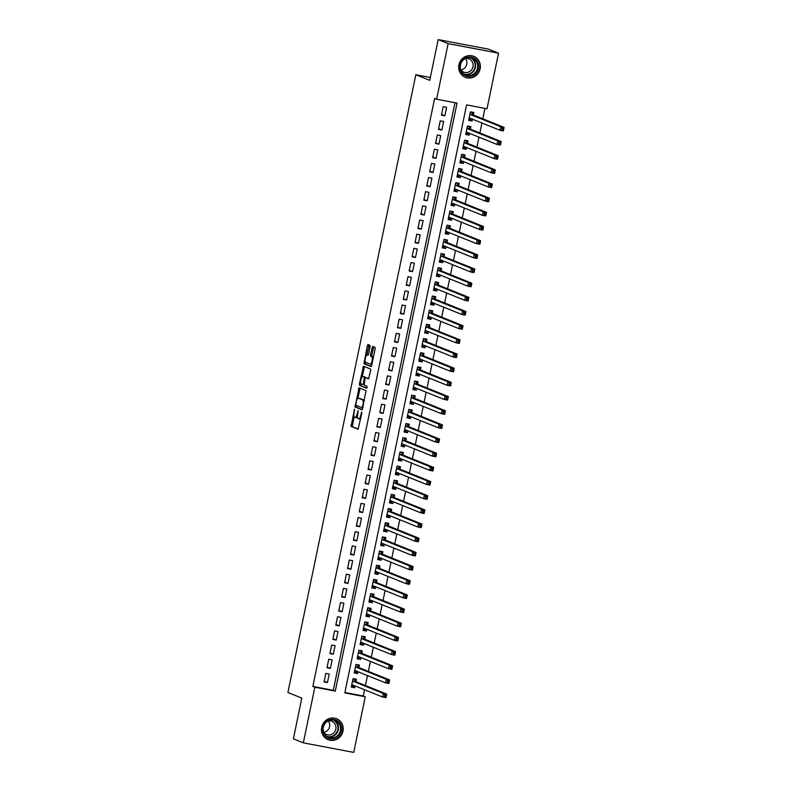 <?xml version="1.0" encoding="UTF-8"?>
<svg xmlns="http://www.w3.org/2000/svg" width="792" height="792" viewBox="0 0 792 792"><rect width="100%" height="100%" fill="white"/><g stroke="black" fill="none" stroke-linecap="round" stroke-linejoin="round"><path stroke-width="1.19" d="M354.479 409.216L351.044 426.403L358.093 429.244L361.815 413.226L361.726 412.137L360.865 414.919A4.554 1.327 -79.3 0 1 358.776 418.889A4.554 1.327 -79.3 0 1 358.697 418.869L358.113 418.631A4.554 1.327 -79.3 0 1 357.786 413.681L358.113 410.682L357.242 413.454A4.554 1.327 -79.3 0 1 355.143 417.424A4.554 1.327 -79.3 0 1 355.063 417.404L354.479 417.166A4.554 1.327 -79.3 0 1 354.153 412.216L354.479 409.216M480.14 68.825A11.306 10.801 -68 0 1 465.29 77.289A11.306 10.801 -68 0 1 458.895 64.796A11.306 10.801 -68 0 1 473.745 56.321A11.306 10.801 -68 0 1 480.14 68.825M342.966 731.214A11.306 10.801 -68 0 1 328.116 739.688A11.306 10.801 -68 0 1 321.72 727.185A11.306 10.801 -68 0 1 336.57 718.72A11.306 10.801 -68 0 1 342.966 731.214M370.072 346.906L369.963 345.352L367.973 344.55L367.32 345.797L364.023 363.756L371.072 366.597L371.725 365.35L375.121 348.945L375.022 347.391L372.616 346.431L370.507 354.687L370.607 356.242L371.795 356.717A3.802 1.109 -79.3 0 1 372.091 360.746A3.802 1.109 -79.3 0 1 370.31 364.172A3.802 1.109 -79.3 0 1 370.25 364.152L365.627 362.291A3.802 1.109 -79.3 0 1 365.33 358.261A3.802 1.109 -79.3 0 1 367.102 354.836A3.802 1.109 -79.3 0 1 367.161 354.846L367.963 355.172L368.617 353.925L370.072 346.906M303.326 742.837L293.387 738.827L301.821 698.098L287.902 692.485L415.83 74.725L429.749 80.339L438.184 39.6L448.133 43.609L498.534 53.173L487.021 108.781L466.587 104.9L344.817 692.911L365.251 696.792L353.727 752.4L303.326 742.837L314.84 687.228L335.273 691.099L457.043 103.099L436.61 99.218L448.133 43.609M436.61 99.218L434.63 98.416L312.85 686.426L314.84 687.228M359.043 387.813L355.063 407.009L362.112 409.85L366.062 390.644L359.043 387.813M359.439 383.833L363.498 366.181L370.547 369.022L370.646 370.567L368.537 378.833L365.637 377.665L364.983 378.913L364.122 385.12L367.092 386.318L366.706 388.268L359.538 385.377L359.439 383.833L360.895 383.645M472.448 119.176L472.072 120.988L468.805 119.671M473.319 114.959L473.834 112.484L470.428 111.84L468.666 120.334L472.072 120.988M469.507 133.343L469.141 135.155L465.874 133.838M470.389 129.126L470.893 126.651L467.488 126.007L465.736 134.501L469.141 135.155M466.577 147.51L466.201 149.322L462.934 148.005M467.448 143.303L467.963 140.818L464.558 140.174L462.795 148.678L466.201 149.322M463.647 161.677L463.27 163.489L460.003 162.172M464.518 157.469L465.033 154.984L461.627 154.341L459.865 162.845L463.27 163.489M460.706 175.854L460.33 177.655L457.063 176.339M461.578 171.636L462.092 169.161L458.687 168.508L456.925 177.012L460.33 177.655M457.776 190.021L457.4 191.832L454.133 190.506M458.647 185.803L459.162 183.328L455.756 182.685L453.994 191.179L457.4 191.832M454.846 204.188L454.469 205.999L451.202 204.683M455.717 199.97L456.232 197.495L452.826 196.852L451.064 205.346L454.469 205.999M451.905 218.354L451.529 220.166L448.262 218.849M452.776 214.147L453.291 211.662L449.886 211.019L448.123 219.523L451.529 220.166M448.975 232.521L448.599 234.333L445.332 233.016M449.846 228.314L450.361 225.829L446.955 225.185L445.193 233.69L448.599 234.333M446.035 246.698L445.668 248.5L442.401 247.183M446.906 242.481L447.421 240.006L444.015 239.352L442.263 247.856L445.668 248.5M443.104 260.865L442.728 262.667L439.461 261.35M443.975 256.648L444.49 254.173L441.085 253.529L439.322 262.023L442.728 262.667M440.174 275.032L439.798 276.844L436.531 275.527M441.045 270.815L441.56 268.339L438.154 267.696L436.392 276.19L439.798 276.844M437.233 289.199L436.857 291.01L433.59 289.694M438.105 284.991L438.62 282.506L435.214 281.863L433.452 290.367L436.857 291.01M434.303 303.366L433.927 305.177L430.66 303.861M435.174 299.158L435.689 296.673L432.283 296.03L430.521 304.534L433.927 305.177M431.363 317.543L430.997 319.344L427.73 318.028M432.244 313.325L432.749 310.85L429.343 310.197L427.591 318.701L430.997 319.344M428.432 331.709L428.056 333.511L424.789 332.195M429.304 327.492L429.818 325.017L426.413 324.364L424.651 332.868L428.056 333.511M425.502 345.876L425.126 347.688L421.859 346.371M426.373 341.659L426.888 339.184L423.482 338.54L421.72 347.035L425.126 347.688M422.562 360.043L422.185 361.855L418.918 360.538M423.433 355.836L423.948 353.351L420.542 352.707L418.78 361.211L422.185 361.855M419.631 374.21L419.255 376.022L415.988 374.705M420.502 370.003L421.017 367.518L417.612 366.874L415.85 375.378L419.255 376.022M416.691 388.387L416.325 390.189L413.058 388.872M417.572 384.17L418.087 381.695L414.671 381.041L412.919 389.545L416.325 390.189M413.761 402.554L413.384 404.356L410.117 403.039M414.632 398.336L415.147 395.861L411.741 395.208L409.979 403.712L413.384 404.356M410.83 416.721L410.454 418.532L407.187 417.216M411.701 412.503L412.216 410.028L408.811 409.385L407.048 417.879L410.454 418.532M407.89 430.888L407.524 432.699L404.257 431.383M408.761 426.68L409.276 424.195L405.87 423.552L404.118 432.056L407.524 432.699M404.959 445.055L404.583 446.866L401.316 445.55M405.831 440.847L406.345 438.362L402.94 437.719L401.178 446.223L404.583 446.866M402.029 459.231L401.653 461.033L398.386 459.716M402.9 455.014L403.415 452.529L400.01 451.885L398.247 460.39L401.653 461.033M399.089 473.398L398.713 475.2L395.446 473.883M399.96 469.181L400.475 466.706L397.069 466.052L395.307 474.557L398.713 475.2M396.158 487.565L395.782 489.377L392.515 488.06M397.03 483.348L397.544 480.873L394.139 480.229L392.377 488.723L395.782 489.377M393.218 501.732L392.852 503.544L389.585 502.227M394.099 497.524L394.604 495.04L391.198 494.396L389.446 502.9L392.852 503.544M390.288 515.899L389.912 517.711L386.644 516.394M391.159 511.691L391.674 509.207L388.268 508.563L386.506 517.067L389.912 517.711M387.357 530.076L386.981 531.877L383.714 530.561M388.228 525.858L388.743 523.373L385.338 522.73L383.575 531.234L386.981 531.877M384.417 544.243L384.041 546.044L380.774 544.728M385.288 540.025L385.803 537.55L382.397 536.897L380.635 545.401L384.041 546.044M381.487 558.409L381.11 560.221L377.843 558.904M382.358 554.192L382.873 551.717L379.467 551.074L377.705 559.568L381.11 560.221M378.546 572.576L378.18 574.388L374.913 573.071M379.427 568.369L379.932 565.884L376.527 565.24L374.774 573.745L378.18 574.388M375.616 586.743L375.24 588.555L371.973 587.238M376.487 582.536L377.002 580.051L373.596 579.407L371.834 587.912L375.24 588.555M372.685 600.91L372.309 602.722L369.042 601.405M373.557 596.703L374.072 594.218L370.666 593.574L368.904 602.078L372.309 602.722M369.745 615.087L369.369 616.889L366.112 615.572M370.616 610.87L371.131 608.395L367.726 607.741L365.963 616.245L369.369 616.889M366.815 629.254L366.439 631.066L363.172 629.749M367.686 625.037L368.201 622.562L364.795 621.918L363.033 630.412L366.439 631.066M363.884 643.421L363.508 645.232L360.241 643.916M364.756 639.203L365.27 636.728L361.865 636.085L360.103 644.579L363.508 645.232M360.944 657.588L360.568 659.399L357.301 658.083M361.815 653.38L362.33 650.895L358.925 650.252L357.162 658.756L360.568 659.399M358.014 671.755L357.637 673.566L354.37 672.25M358.885 667.547L359.4 665.062L355.994 664.419L354.232 672.923L357.637 673.566M325.809 673.418L324.047 681.922L327.452 682.565L329.215 674.071L325.809 673.418M328.749 659.251L326.987 667.755L330.393 668.399L332.155 659.894L328.749 659.251M331.68 645.084L329.918 653.588L333.323 654.232L335.085 645.727L331.68 645.084M334.61 630.917L332.858 639.421L336.263 640.065L338.016 631.561L334.61 630.917M337.55 616.75L335.788 625.244L339.194 625.898L340.956 617.394L337.55 616.75M340.481 602.573L338.719 611.077L342.124 611.721L343.886 603.227L340.481 602.573M343.421 588.407L341.659 596.911L345.065 597.554L346.827 589.05L343.421 588.407M346.352 574.24L344.589 582.744L347.995 583.387L349.757 574.883L346.352 574.24M349.282 560.073L347.53 568.577L350.935 569.22L352.688 560.716L349.282 560.073M352.222 545.906L350.46 554.4L353.866 555.053L355.628 546.549L352.222 545.906M355.153 531.729L353.39 540.233L356.796 540.877L358.558 532.382L355.153 531.729M358.093 517.562L356.331 526.066L359.736 526.71L361.498 518.206L358.093 517.562M361.023 503.395L359.261 511.899L362.667 512.543L364.429 504.039L361.023 503.395M363.954 489.228L362.192 497.732L365.607 498.376L367.359 489.872L363.954 489.228M366.894 475.061L365.132 483.556L368.537 484.209L370.3 475.705L366.894 475.061M369.824 460.885L368.062 469.389L371.468 470.032L373.23 461.538L369.824 460.885M372.755 446.718L371.002 455.222L374.408 455.865L376.16 447.371L372.755 446.718M375.695 432.551L373.933 441.055L377.338 441.698L379.101 433.194L375.695 432.551M378.625 418.384L376.863 426.888L380.269 427.531L382.031 419.027L378.625 418.384M381.566 404.217L379.804 412.711L383.209 413.365L384.971 404.861L381.566 404.217M384.496 390.04L382.734 398.544L386.14 399.188L387.902 390.694L384.496 390.04M387.427 375.873L385.674 384.377L389.08 385.021L390.832 376.527L387.427 375.873M390.367 361.706L388.605 370.21L392.01 370.854L393.772 362.35L390.367 361.706M393.297 347.54L391.535 356.044L394.941 356.687L396.703 348.183L393.297 347.54M396.238 333.373L394.475 341.867L397.881 342.52L399.643 334.016L396.238 333.373M399.168 319.206L397.406 327.7L400.811 328.343L402.574 319.849L399.168 319.206M402.098 305.029L400.346 313.533L403.752 314.177L405.504 305.682L402.098 305.029M405.039 290.862L403.276 299.366L406.682 300.01L408.444 291.505L405.039 290.862M407.969 276.695L406.207 285.199L409.613 285.843L411.375 277.339L407.969 276.695M410.909 262.528L409.147 271.022L412.553 271.676L414.315 263.172L410.909 262.528M413.84 248.361L412.078 256.856L415.483 257.509L417.245 249.005L413.84 248.361M416.77 234.185L415.008 242.689L418.414 243.332L420.176 234.838L416.77 234.185M419.71 220.018L417.948 228.522L421.354 229.165L423.116 220.661L419.71 220.018M422.641 205.851L420.879 214.355L424.284 214.998L426.047 206.494L422.641 205.851M425.571 191.684L423.819 200.178L427.225 200.831L428.977 192.327L425.571 191.684M428.512 177.517L426.749 186.011L430.155 186.665L431.917 178.16L428.512 177.517M431.442 163.34L429.68 171.844L433.085 172.488L434.848 163.994L431.442 163.34M434.382 149.173L432.62 157.677L436.026 158.321L437.788 149.817L434.382 149.173M437.313 135.006L435.55 143.51L438.956 144.154L440.718 135.65L437.313 135.006M440.243 120.839L438.491 129.344L441.896 129.987L443.649 121.483L440.243 120.839M312.85 686.426L333.293 690.297L454.974 102.703M444.827 115.82L446.589 107.316L443.183 106.672L441.421 115.167L444.827 115.82L441.56 114.503M344.896 692.505L363.261 695.99L364.548 689.743M365.419 685.535L367.488 675.576M368.359 671.368L370.418 661.409M371.29 657.192L373.349 647.242M374.23 643.025L376.289 633.075M377.16 628.858L379.219 618.899M380.091 614.691L382.16 604.732M383.031 600.524L385.09 590.565M385.961 586.357L388.021 576.398M388.902 572.18L390.961 562.231M391.832 558.014L393.891 548.064M394.762 543.847L396.832 533.887M397.703 529.68L399.762 519.72M400.633 515.513L402.692 505.553M403.564 501.336L405.633 491.387M406.504 487.169L408.563 477.22M409.434 473.002L411.493 463.043M412.375 458.835L414.434 448.876M415.305 444.668L417.364 434.709M418.235 430.492L420.305 420.542M421.176 416.325L423.235 406.375M424.106 402.158L426.165 392.198M427.046 387.991L429.106 378.031M429.977 373.824L432.036 363.865M432.907 359.647L434.976 349.698M435.847 345.48L437.907 335.531M438.778 331.313L440.837 321.354M441.708 317.147L443.777 307.187M444.649 302.98L446.708 293.02M447.579 288.803L449.648 278.853M450.519 274.636L452.578 264.686M453.45 260.469L455.509 250.51M456.38 246.302L458.449 236.343M459.32 232.135L461.38 222.176M462.251 217.958L464.31 208.009M465.191 203.791L467.25 193.842M468.122 189.625L470.181 179.665M471.052 175.458L473.121 165.498M473.992 161.291L476.051 151.331M476.923 147.114L478.982 137.165M479.853 132.947L481.922 122.998M482.793 118.78L484.942 108.385M355.954 681.714L356.459 679.239L353.054 678.586L351.302 687.09L354.707 687.733L355.073 685.931M430.343 77.477L415.83 74.725M438.184 39.6L488.595 49.163L498.534 53.173M363.261 695.99L365.251 696.792M333.293 690.297L335.273 691.099M354.707 687.733L351.44 686.417M327.452 682.565L324.195 681.249M330.393 668.399L327.126 667.082M333.323 654.232L330.056 652.915M336.263 640.065L332.996 638.748M339.194 625.898L335.927 624.581M342.124 611.721L338.857 610.404M345.065 597.554L341.798 596.237M347.995 583.387L344.728 582.071M350.935 569.22L347.668 567.904M353.866 555.053L350.599 553.737M356.796 540.877L353.529 539.56M359.736 526.71L356.469 525.393M362.667 512.543L359.4 511.226M365.607 498.376L362.34 497.059M368.537 484.209L365.27 482.892M371.468 470.032L368.201 468.715M374.408 455.865L371.141 454.549M377.338 441.698L374.072 440.382M380.269 427.531L377.002 426.215M383.209 413.365L379.942 412.048M386.14 399.188L382.873 397.871M389.08 385.021L385.813 383.704M392.01 370.854L388.743 369.537M394.941 356.687L391.674 355.37M397.881 342.52L394.614 341.203M400.811 328.343L397.544 327.027M403.752 314.177L400.485 312.86M406.682 300.01L403.415 298.693M409.613 285.843L406.345 284.526M412.553 271.676L409.286 270.359M415.483 257.509L412.216 256.182M418.414 243.332L415.147 242.015M421.354 229.165L418.087 227.849M424.284 214.998L421.017 213.682M427.225 200.831L423.958 199.515M430.155 186.665L426.888 185.338M433.085 172.488L429.818 171.171M436.026 158.321L432.759 157.004M438.956 144.154L435.689 142.837M441.896 129.987L438.629 128.67M355.222 417.433L356.43 417.661A4.554 1.327 -79.3 0 0 356.499 417.681A4.554 1.327 -79.3 0 0 357.489 416.869M358.845 418.899L360.063 419.126A4.554 1.327 -79.3 0 0 360.132 419.146A4.554 1.327 -79.3 0 0 360.627 418.968M354.064 416.622L352.41 426.67L358.36 429.066M356.38 405.425L356.43 407.266L362.38 409.662M360.113 388.248L357.855 398.346M355.826 404.148L355.895 405.237L362.063 407.722L362.954 404.841A4.554 1.327 -79.3 0 0 362.627 399.881L358.41 398.188A4.554 1.327 -79.3 0 0 358.34 398.168A4.554 1.327 -79.3 0 0 356.242 402.128L355.826 404.148M364.409 400.693A4.554 1.327 -79.3 0 0 363.993 400.148L362.627 399.881M359.627 398.416A4.554 1.327 -79.3 0 1 359.707 398.425A4.554 1.327 -79.3 0 1 359.776 398.445L363.993 400.148M362.37 376.527L364.201 367.676L362.835 367.419M364.597 366.617L364.201 367.676M368.795 378.645L367.023 377.933M366.934 388.07L359.538 385.377M362.706 376.487A3.802 1.109 -79.3 0 0 362.647 376.467A3.802 1.109 -79.3 0 0 360.875 379.893A3.802 1.109 -79.3 0 0 361.162 383.922L362.815 384.585L363.478 383.348L364.34 377.14L362.706 376.487L364.072 376.745A3.802 1.109 -79.3 0 0 364.003 376.725A3.802 1.109 -79.3 0 0 363.944 376.715M365.864 377.715L364.34 377.14M364.072 376.745L365.696 377.398M360.805 384.09L360.904 385.635M370.379 364.181L371.616 364.409A3.802 1.109 -79.3 0 0 371.676 364.429A3.802 1.109 -79.3 0 0 371.923 364.389M373.408 357.232A3.802 1.109 -79.3 0 0 373.151 356.974L371.795 356.717M373.715 346.866L371.874 354.945L371.973 356.499L373.151 356.974M365.369 362.033L365.379 364.013L371.329 366.409M369.072 344.995L366.854 354.875M351.509 686.05L353.222 686.367L354.212 685.585M352.985 678.962L354.687 679.288L353.054 678.625M351.846 684.625L382.585 697.019L383.318 693.475L386.724 694.129L355.628 681.585L354.687 679.288M386.001 695.198L386.724 694.129L385.991 697.663L382.585 697.019L385.714 696.613L386.001 695.198L384.645 694.94L384.348 696.356M384.645 694.94L383.318 693.475L352.549 681.071M385.714 696.613L385.991 697.663M341.223 730.818A9.781 9.346 -68 0 1 330.046 738.639A9.781 9.346 -68 0 1 322.829 727.323A9.781 9.346 -68 0 1 334.006 719.512A9.781 9.346 -68 0 1 341.223 730.818M323.314 727.373A9.059 8.653 112 0 0 328.442 737.392A9.059 8.653 112 0 0 340.342 730.61A9.059 8.653 112 0 0 335.214 720.591A9.059 8.653 112 0 0 323.314 727.373M323.651 732.362A7.128 6.811 -68 0 0 335.818 729.165A7.128 6.811 -68 0 0 328.274 720.888A7.128 6.811 -68 0 1 323.661 732.382M326.047 738.56A11.227 10.732 112 0 0 327.829 739.49A11.227 10.732 112 0 0 342.58 731.075A11.227 10.732 112 0 0 336.224 718.661A11.227 10.732 112 0 0 334.293 718.087M472.082 75.834A9.781 9.346 -68 0 1 460.241 69.953A9.781 9.346 -68 0 1 466.32 57.529A9.781 9.346 -68 0 1 478.15 63.409A9.781 9.346 -68 0 1 472.082 75.834M466.33 58.123A9.059 8.653 112 0 0 465.617 75.002A9.059 8.653 112 0 0 477.705 66.706A9.059 8.653 112 0 0 466.33 58.123M462.122 69.656A7.128 6.811 -68 0 1 460.835 69.983A7.128 6.811 -68 0 0 473.141 65.588A7.128 6.811 -68 0 0 465.448 58.499A7.128 6.811 -68 0 1 462.122 69.656M463.221 76.161A11.227 10.732 112 0 0 465.003 77.091A11.227 10.732 112 0 0 472.507 77.19A11.227 10.732 112 0 0 479.992 66.815A11.227 10.732 112 0 0 473.398 56.262A11.227 10.732 112 0 0 471.468 55.697M354.45 671.873L356.152 672.2L357.152 671.408M355.915 664.795L357.618 665.122L355.984 664.458M354.776 670.458L385.526 682.852L386.258 679.308L389.664 679.952L358.568 667.418L357.618 665.122M388.941 681.031L389.664 679.952L388.931 683.496L385.526 682.852L388.644 682.447L388.941 681.031L387.575 680.774L387.278 682.189M387.575 680.774L386.258 679.308L355.479 666.904M388.644 682.447L388.931 683.496M357.38 657.707L359.083 658.033L360.083 657.241M358.845 650.628L360.558 650.945L358.915 650.291M357.707 656.291L388.456 668.686L389.189 665.141L392.594 665.785L361.498 653.251L360.558 650.945M391.872 666.864L392.594 665.785L391.862 669.329L388.456 668.686L391.575 668.28L391.872 666.864L390.505 666.607L390.218 668.022M390.505 666.607L389.189 665.141L358.41 652.727M391.575 668.28L391.862 669.329M360.32 643.54L362.023 643.866L363.013 643.074M361.786 636.461L363.488 636.778L361.855 636.124M360.647 642.114L391.397 654.519L392.129 650.974L395.535 651.618L364.439 639.085L363.488 636.778M394.802 652.697L395.535 651.618L394.802 655.162L391.397 654.519L394.515 654.113L394.802 652.697L393.446 652.44L393.149 653.855M393.446 652.44L392.129 650.974L361.35 638.56M394.515 654.113L394.802 655.162M363.251 629.373L364.954 629.699L365.953 628.907M364.716 622.284L366.419 622.611L364.785 621.948M363.577 627.947L394.327 640.342L395.06 636.808L398.465 637.451L367.369 624.908L366.419 622.611M397.742 638.53L398.465 637.451L397.733 640.995L394.327 640.342L397.445 639.946L397.742 638.53L396.376 638.273L396.089 639.688M396.376 638.273L395.06 636.808L364.28 624.393M397.445 639.946L397.733 640.995M366.181 615.206L367.894 615.523L368.884 614.74M367.656 608.117L369.359 608.444L367.726 607.781M366.518 613.78L397.257 626.175L397.99 622.631L401.395 623.284L370.3 610.741L369.359 608.444M400.673 624.353L401.395 623.284L400.663 626.818L397.257 626.175L400.386 625.779L400.673 624.353L399.317 624.096L399.019 625.512M399.317 624.096L397.99 622.631L367.211 610.226M400.386 625.779L400.663 626.818M369.122 601.039L370.824 601.356L371.824 600.564M370.587 593.951L372.29 594.277L370.656 593.614M369.448 599.613L400.198 612.008L400.93 608.464L404.336 609.107L373.24 596.574L372.29 594.277M403.613 610.187L404.336 609.107L403.603 612.652L400.198 612.008L403.316 611.602L403.613 610.187L402.247 609.929L401.95 611.345M402.247 609.929L400.93 608.464L370.151 596.059M403.316 611.602L403.603 612.652M372.052 586.862L373.755 587.189L374.755 586.397M373.517 579.784L375.23 580.1L373.586 579.447M372.379 585.446L403.128 597.841L403.861 594.297L407.266 594.941L376.17 582.407L375.23 580.1M406.543 596.02L407.266 594.941L406.534 598.485L403.128 597.841L406.247 597.435L406.543 596.02L405.177 595.762L404.89 597.178M405.177 595.762L403.861 594.297L373.082 581.882M406.247 597.435L406.534 598.485M374.982 572.695L376.695 573.022L377.685 572.23M376.457 565.617L378.16 565.933L376.527 565.28M375.279 571.27L406.058 583.674L406.801 580.13L410.207 580.774L379.101 568.24L378.16 565.933M409.474 581.853L410.207 580.774L409.464 584.318L406.058 583.674L409.187 583.268L409.474 581.853L408.118 581.595L407.821 583.011M408.118 581.595L406.801 580.13L376.022 567.716M409.187 583.268L409.464 584.318M377.923 558.528L379.625 558.855L380.625 558.063M379.388 551.44L381.091 551.767L379.457 551.103M378.22 557.093L408.999 569.497L409.731 565.963L413.137 566.607L382.041 554.063L381.091 551.767M412.414 567.686L413.137 566.607L412.404 570.151L408.999 569.497L412.117 569.101L412.414 567.686L411.048 567.428L410.761 568.844M411.048 567.428L409.731 565.963L378.952 553.549M412.117 569.101L412.404 570.151M380.853 544.361L382.566 544.678L383.556 543.896M382.318 537.273L384.031 537.6L382.387 536.936M381.19 542.936L411.929 555.331L412.662 551.786L416.067 552.44L384.971 539.897L384.031 537.6M415.345 553.509L416.067 552.44L415.335 555.974L411.929 555.331L415.058 554.935L415.345 553.509L413.988 553.252L413.691 554.667M413.988 553.252L412.662 551.786L381.883 539.382M415.058 554.935L415.335 555.974M383.793 530.194L385.496 530.511L386.486 529.719M385.258 523.106L386.961 523.433L385.328 522.769M384.12 528.769L414.869 541.164L415.602 537.619L419.008 538.263L387.912 525.73L386.961 523.433M418.285 539.342L419.008 538.263L418.275 541.807L414.869 541.164L417.988 540.758L418.285 539.342L416.919 539.085L416.622 540.5M416.919 539.085L415.602 537.619L384.823 525.215M417.988 540.758L418.275 541.807M386.724 516.018L388.427 516.344L389.426 515.552M388.189 508.939L389.902 509.256L388.258 508.603M387.05 514.602L417.8 526.997L418.532 523.453L421.938 524.096L390.842 511.563L389.902 509.256M421.215 525.175L421.938 524.096L421.205 527.64L417.8 526.997L420.918 526.591L421.215 525.175L419.849 524.918L419.562 526.333M419.849 524.918L418.532 523.453L387.753 511.038M420.918 526.591L421.205 527.64M389.654 501.851L391.367 502.178L392.357 501.385M391.129 494.772L392.832 495.089L391.198 494.436M389.951 500.415L420.73 512.83L421.473 509.286L424.878 509.929L393.772 497.396L392.832 495.089M424.146 511.008L424.878 509.929L424.136 513.473L420.73 512.83L423.859 512.424L424.146 511.008L422.789 510.751L422.492 512.167M422.789 510.751L421.473 509.286L390.694 496.871M423.859 512.424L424.136 513.473M392.594 487.684L394.297 488.011L395.297 487.219M394.06 480.595L395.762 480.922L394.129 480.259M392.921 486.258L423.671 498.653L424.403 495.119L427.809 495.762L396.713 483.219L395.762 480.922M427.086 496.841L427.809 495.762L427.076 499.307L423.671 498.653L426.789 498.257L427.086 496.841L425.72 496.584L425.423 498M425.72 496.584L424.403 495.119L393.624 482.704M426.789 498.257L427.076 499.307M395.525 473.517L397.228 473.834L398.228 473.052M396.99 466.429L398.703 466.755L397.059 466.092M395.852 472.091L426.601 484.486L427.333 480.942L430.739 481.595L399.643 469.052L398.703 466.755M430.016 482.665L430.739 481.595L430.007 485.13L426.601 484.486L429.719 484.09L430.016 482.665L428.65 482.407L428.363 483.823M428.65 482.407L427.333 480.942L396.554 468.537M429.719 484.09L430.007 485.13M398.465 459.35L400.168 459.667L401.158 458.875M399.93 452.262L401.633 452.588L400 451.925M398.792 457.925L429.541 470.319L430.274 466.775L433.679 467.419L402.583 454.885L401.633 452.588M432.947 468.498L433.679 467.419L432.947 470.963L429.541 470.319L432.66 469.913L432.947 468.498L431.59 468.24L431.293 469.656M431.59 468.24L430.274 466.775L399.495 454.37M432.66 469.913L432.947 470.963M401.395 445.173L403.098 445.5L404.098 444.708M402.861 438.095L404.563 438.412L402.93 437.758M401.692 443.738L432.472 456.152L433.204 452.608L436.61 453.252L405.514 440.718L404.563 438.412M435.887 454.331L436.61 453.252L435.877 456.796L432.472 456.152L435.59 455.747L435.887 454.331L434.521 454.073L434.234 455.489M434.521 454.073L433.204 452.608L402.425 440.203M435.59 455.747L435.877 456.796M404.326 431.006L406.039 431.333L407.029 430.541M405.801 423.928L407.504 424.245L405.87 423.591M404.663 429.581L435.402 441.986L436.135 438.441L439.54 439.085L408.444 426.551L407.504 424.245M438.817 440.164L439.54 439.085L438.808 442.629L435.402 441.986L438.53 441.58L438.817 440.164L437.461 439.906L437.164 441.322M437.461 439.906L436.135 438.441L405.356 426.027M438.53 441.58L438.808 442.629M407.266 416.839L408.969 417.166L409.969 416.374M408.731 409.751L410.434 410.078L408.801 409.415M407.593 415.414L438.342 427.809L439.075 424.274L442.481 424.918L411.385 412.375L410.434 410.078M441.758 425.997L442.481 424.918L441.748 428.462L438.342 427.809L441.461 427.413L441.758 425.997L440.392 425.74L440.095 427.155M440.392 425.74L439.075 424.274L408.296 411.86M441.461 427.413L441.748 428.462M410.197 402.673L411.899 402.989L412.899 402.207M411.662 395.584L413.375 395.911L411.731 395.248M410.523 401.247L441.273 413.642L442.005 410.098L445.411 410.751L414.315 398.208L413.375 395.911M444.688 411.82L445.411 410.751L444.678 414.285L441.273 413.642L444.391 413.246L444.688 411.82L443.322 411.563L443.035 412.988M443.322 411.563L442.005 410.098L411.226 397.693M444.391 413.246L444.678 414.285M413.127 388.506L414.84 388.822L415.83 388.03M414.602 381.417L416.305 381.744L414.671 381.081M413.464 387.08L444.213 399.475L444.946 395.931L448.351 396.574L417.245 384.041L416.305 381.744M447.619 397.653L448.351 396.574L447.619 400.118L444.213 399.475L447.332 399.069L447.619 397.653L446.262 397.396L445.965 398.812M446.262 397.396L444.946 395.931L414.167 383.526M447.332 399.069L447.619 400.118M416.067 374.329L417.77 374.656L418.77 373.864M417.532 367.25L419.235 367.567L417.602 366.914M416.394 372.913L447.143 385.308L447.876 381.764L451.282 382.407L420.186 369.874L419.235 367.567M450.559 383.486L451.282 382.407L450.549 385.952L447.143 385.308L450.262 384.902L450.559 383.486L449.193 383.229L448.906 384.645M449.193 383.229L447.876 381.764L417.097 369.359M450.262 384.902L450.549 385.952M418.998 360.162L420.71 360.489L421.7 359.697M420.463 353.083L422.176 353.4L420.532 352.747M419.334 358.736L450.074 371.141L450.806 367.597L454.212 368.24L423.116 355.707L422.176 353.4M453.489 369.32L454.212 368.24L453.479 371.785L450.074 371.141L453.202 370.735L453.489 369.32L452.133 369.062L451.836 370.478M452.133 369.062L450.806 367.597L420.027 355.182M453.202 370.735L453.479 371.785M421.938 345.995L423.641 346.322L424.631 345.53M423.403 338.907L425.106 339.233L423.472 338.57M422.265 344.57L453.014 356.964L453.747 353.43L457.152 354.073L426.056 341.53L425.106 339.233M456.43 355.153L457.152 354.073L456.42 357.618L453.014 356.964L456.133 356.568L456.43 355.153L455.063 354.895L454.766 356.311M455.063 354.895L453.747 353.43L422.968 341.015M456.133 356.568L456.42 357.618M424.868 331.828L426.571 332.155L427.571 331.363M426.334 324.74L428.046 325.067L426.403 324.403M425.195 330.403L455.945 342.797L456.677 339.253L460.083 339.907L428.987 327.363L428.046 325.067M459.36 340.986L460.083 339.907L459.35 343.441L455.945 342.797L459.063 342.401L459.36 340.986L457.994 340.718L457.707 342.144M457.994 340.718L456.677 339.253L425.898 326.849M459.063 342.401L459.35 343.441M427.799 317.661L429.512 317.978L430.502 317.186M429.274 310.573L430.977 310.9L429.343 310.236M428.135 316.236L458.875 328.63L459.617 325.086L463.023 325.74L431.917 313.196L430.977 310.9M462.29 326.809L463.023 325.74L462.28 329.274L458.875 328.63L462.003 328.225L462.29 326.809L460.934 326.552L460.637 327.967M460.934 326.552L459.617 325.086L428.838 312.682M462.003 328.225L462.28 329.274M430.739 303.485L432.442 303.811L433.442 303.019M432.204 296.406L433.907 296.733L432.274 296.069M431.066 302.069L461.815 314.464L462.548 310.919L465.953 311.563L434.858 299.029L433.907 296.733M465.231 312.642L465.953 311.563L465.221 315.107L461.815 314.464L464.934 314.058L465.231 312.642L463.865 312.385L463.567 313.8M463.865 312.385L462.548 310.919L431.769 298.515M464.934 314.058L465.221 315.107M433.67 289.318L435.382 289.644L436.372 288.852M435.135 282.239L436.847 282.556L435.204 281.902M433.996 287.892L464.746 300.297L465.478 296.752L468.884 297.396L437.788 284.863L436.847 282.556M468.161 298.475L468.884 297.396L468.151 300.94L464.746 300.297L467.864 299.891L468.161 298.475L466.795 298.218L466.508 299.633M466.795 298.218L465.478 296.752L434.699 284.338M467.864 299.891L468.151 300.94M436.61 275.151L438.313 275.477L439.303 274.685M438.075 268.062L439.778 268.389L438.144 267.726M436.937 273.725L467.686 286.12L468.418 282.586L471.824 283.229L440.728 270.686L439.778 268.389M471.091 284.308L471.824 283.229L471.091 286.773L467.686 286.12L470.804 285.724L471.091 284.308L469.735 284.051L469.438 285.466M469.735 284.051L468.418 282.586L437.639 270.171M470.804 285.724L471.091 286.773M439.54 260.984L441.243 261.31L442.243 260.518M441.005 253.895L442.708 254.222L441.075 253.559M439.867 259.558L470.616 271.953L471.349 268.409L474.755 269.062L443.659 256.519L442.708 254.222M474.032 270.141L474.755 269.062L474.022 272.606L470.616 271.953L473.735 271.557L474.032 270.141L472.666 269.874L472.378 271.3M472.666 269.874L471.349 268.409L440.57 256.004M473.735 271.557L474.022 272.606M442.471 246.817L444.183 247.134L445.173 246.342M443.946 239.728L445.648 240.055L444.015 239.392M442.807 245.391L473.547 257.786L474.279 254.242L477.685 254.895L446.589 242.352L445.648 240.055M476.962 255.965L477.685 254.895L476.952 258.43L473.547 257.786L476.675 257.38L476.962 255.965L475.606 255.707L475.309 257.123M475.606 255.707L474.279 254.242L443.5 241.837M476.675 257.38L476.952 258.43M445.411 232.64L447.114 232.967L448.114 232.175M446.876 225.562L448.579 225.888L446.945 225.225M445.738 231.224L476.487 243.619L477.22 240.075L480.625 240.719L449.529 228.185L448.579 225.888M479.902 241.798L480.625 240.719L479.893 244.263L476.487 243.619L479.606 243.213L479.902 241.798L478.536 241.54L478.239 242.956M478.536 241.54L477.22 240.075L446.44 227.67M479.606 243.213L479.893 244.263M448.341 218.473L450.044 218.8L451.044 218.008M449.807 211.395L451.519 211.712L449.876 211.058M448.668 217.058L479.417 229.452L480.15 225.908L483.556 226.552L452.46 214.018L451.519 211.712M482.833 227.631L483.556 226.552L482.823 230.096L479.417 229.452L482.536 229.046L482.833 227.631L481.467 227.373L481.18 228.789M481.467 227.373L480.15 225.908L449.371 213.494M482.536 229.046L482.823 230.096M451.282 204.306L452.984 204.633L453.974 203.841M452.747 197.218L454.45 197.545L452.816 196.891M451.579 202.871L482.358 215.275L483.09 211.741L486.496 212.385L455.4 199.841L454.45 197.545M485.763 213.464L486.496 212.385L485.763 215.929L482.358 215.275L485.476 214.88L485.763 213.464L484.407 213.206L484.11 214.622M484.407 213.206L483.09 211.741L452.311 199.327M485.476 214.88L485.763 215.929M454.212 190.139L455.915 190.466L456.915 189.674M455.677 183.051L457.38 183.378L455.747 182.714M454.539 188.714L485.288 201.109L486.021 197.574L489.426 198.218L458.33 185.675L457.38 183.378M488.704 199.297L489.426 198.218L488.694 201.762L485.288 201.109L488.407 200.713L488.704 199.297L487.337 199.03L487.05 200.455M487.337 199.03L486.021 197.574L455.242 185.16M488.407 200.713L488.694 201.762M457.142 175.972L458.855 176.289L459.845 175.497M458.608 168.884L460.32 169.211L458.687 168.547M457.479 174.547L488.218 186.942L488.951 183.398L492.357 184.051L461.261 171.508L460.32 169.211M491.634 185.12L492.357 184.051L491.624 187.585L488.218 186.942L491.347 186.536L491.634 185.12L490.278 184.863L489.981 186.278M490.278 184.863L488.951 183.398L458.172 170.993M491.347 186.536L491.624 187.585M460.083 161.796L461.785 162.122L462.775 161.33M461.548 154.717L463.251 155.044L461.617 154.381M460.409 160.38L491.159 172.775L491.891 169.231L495.297 169.874L464.201 157.341L463.251 155.044M494.574 170.953L495.297 169.874L494.564 173.418L491.159 172.775L494.277 172.369L494.574 170.953L493.208 170.696L492.911 172.112M493.208 170.696L491.891 169.231L461.112 156.826M494.277 172.369L494.564 173.418M463.013 147.629L464.716 147.956L465.716 147.163M464.478 140.55L466.191 140.867L464.548 140.214M463.31 146.193L494.089 158.608L494.822 155.064L498.227 155.707L467.132 143.174L466.191 140.867M497.505 156.786L498.227 155.707L497.495 159.251L494.089 158.608L497.208 158.202L497.505 156.786L496.138 156.529L495.851 157.945M496.138 156.529L494.822 155.064L464.043 142.649M497.208 158.202L497.495 159.251M465.943 133.462L467.656 133.789L468.646 132.997M467.419 126.383L469.121 126.7L467.488 126.047M466.28 132.036L497.02 144.441L497.762 140.897L501.168 141.54L470.062 129.007L469.121 126.7M500.435 142.619L501.168 141.54L500.425 145.085L497.02 144.441L500.148 144.035L500.435 142.619L499.079 142.362L498.782 143.778M499.079 142.362L497.762 140.897L466.983 128.482M500.148 144.035L500.425 145.085M468.884 119.295L470.587 119.622L471.587 118.83M470.349 112.207L472.052 112.533L470.418 111.87M469.21 117.869L499.96 130.264L500.692 126.73L504.098 127.373L473.002 114.83L472.052 112.533M503.375 128.452L504.098 127.373L503.365 130.918L499.96 130.264L503.078 129.868L503.375 128.452L502.009 128.185L501.712 129.611M502.009 128.185L500.692 126.73L469.913 114.315M503.078 129.868L503.365 130.918M354.568 410.187L354.004 410.078M361.835 413.117L361.261 413.008M358.202 411.652L357.637 411.543M357.806 413.563L357.242 413.454M361.439 415.028L360.865 414.919M352.41 426.67L351.044 426.403M352.311 425.116L350.945 424.858M356.43 407.266L355.063 407.009M356.321 405.712L354.964 405.454M359.726 389.308L358.36 389.05M362.914 407.88L362.092 407.722L362.914 407.88M363.112 406.959L362.538 406.86M363.528 404.95L362.954 404.841M359.776 398.445L358.41 398.188M364.043 383.457L363.478 383.348M365.013 378.794L364.439 378.685M368.181 355.044L367.161 354.846M371.973 356.499L370.607 356.242M371.874 354.945L370.507 354.687M373.329 347.926L371.963 347.668M365.379 364.013L364.023 363.756M365.28 362.469L363.924 362.201M368.676 346.055L367.32 345.797M355.628 681.585L352.559 681.001M355.509 681.427L352.588 680.872M334.145 720.245A9.059 8.653 -68 0 1 327.433 736.907M326.502 736.283A8.761 8.365 112 0 0 337.788 729.64A8.761 8.365 112 0 0 333.046 720.047M471.319 57.856A9.059 8.653 -68 0 1 464.607 74.507M463.676 73.894A8.761 8.365 112 0 0 475.141 65.914A8.761 8.365 112 0 0 470.22 57.648M358.568 667.418L355.489 666.834M358.439 667.26L355.519 666.706M361.498 653.251L358.43 652.667M361.37 653.083L358.449 652.529M364.439 639.085L361.36 638.5M364.31 638.916L361.39 638.362M367.369 624.908L364.29 624.324M367.24 624.749L364.32 624.195M370.3 610.741L367.231 610.157M370.171 610.582L367.26 610.028M373.24 596.574L370.161 595.99M373.111 596.416L370.191 595.861M376.17 582.407L373.101 581.823M376.042 582.239L373.121 581.684M379.101 568.24L376.032 567.656M378.982 568.072L376.061 567.518M382.041 554.063L378.962 553.479M381.912 553.905L378.992 553.351M384.971 539.897L381.902 539.312M384.843 539.738L381.932 539.184M387.912 525.73L384.833 525.146M387.783 525.571L384.863 525.017M390.842 511.563L387.773 510.979M390.713 511.394L387.793 510.84M393.772 497.396L390.703 496.812M393.654 497.228L390.733 496.673M396.713 483.219L393.634 482.635M396.584 483.061L393.664 482.506M399.643 469.052L396.574 468.468M399.514 468.894L396.594 468.339M402.583 454.885L399.505 454.301M402.455 454.727L399.534 454.172M405.514 440.718L402.435 440.134M405.385 440.55L402.465 439.996M408.444 426.551L405.375 425.967M408.316 426.383L405.405 425.829M411.385 412.375L408.306 411.8M411.256 412.216L408.335 411.662M414.315 398.208L411.246 397.624M414.186 398.049L411.266 397.495M417.245 384.041L414.176 383.457M417.127 383.882L414.206 383.328M420.186 369.874L417.107 369.29M420.057 369.706L417.137 369.161M423.116 355.707L420.047 355.123M422.987 355.539L420.077 354.984M426.056 341.53L422.978 340.956M425.928 341.372L423.007 340.817M428.987 327.363L425.918 326.779M428.858 327.205L425.938 326.65M431.917 313.196L428.848 312.612M431.798 313.038L428.878 312.484M434.858 299.029L431.779 298.445M434.729 298.861L431.808 298.317M437.788 284.863L434.719 284.278M437.659 284.694L434.739 284.14M440.728 270.686L437.649 270.112M440.6 270.527L437.679 269.973M443.659 256.519L440.58 255.935M443.53 256.361L440.609 255.806M446.589 242.352L443.52 241.768M446.47 242.194L443.55 241.639M449.529 228.185L446.45 227.601M449.401 228.017L446.48 227.472M452.46 214.018L449.391 213.434M452.331 213.85L449.41 213.295M455.4 199.841L452.321 199.267M455.271 199.683L452.351 199.129M458.33 185.675L455.252 185.09M458.202 185.516L455.281 184.962M461.261 171.508L458.192 170.923M461.132 171.349L458.221 170.795M464.201 157.341L461.122 156.757M464.072 157.182L461.152 156.628M467.132 143.174L464.062 142.59M467.003 143.005L464.082 142.451M470.062 129.007L466.993 128.423M469.943 128.839L467.023 128.284M473.002 114.83L469.923 114.246M472.873 114.672L469.953 114.117M356.499 417.681L355.143 417.424M360.132 419.146L358.776 418.889M359.707 398.425L358.34 398.168M364.003 376.725L362.647 376.467M368.181 355.034L367.102 354.836M371.676 364.429L370.31 364.172M336.224 718.661L335.412 718.324M327.829 739.49L327.007 739.164M473.398 56.262L472.586 55.935M465.003 77.091L464.181 76.765"/></g></svg>
